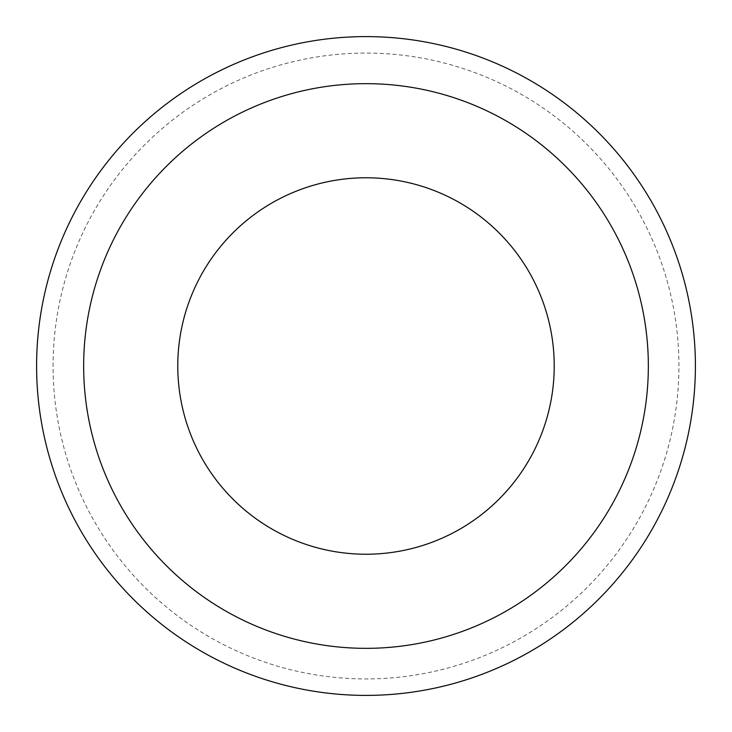<?xml version="1.0" encoding="UTF-8"?>
<svg xmlns="http://www.w3.org/2000/svg" width="732" height="732" viewBox="0 0 732 732"><rect width="100%" height="100%" fill="white"/><g stroke="black" fill="none" stroke-linecap="round" stroke-linejoin="round"><path stroke-width="0.55" stroke-dasharray="3.66 2.75" d="M177.775 366A188.225 188.225 0 0 0 366 554.225A188.225 188.225 0 0 0 554.225 366A188.225 188.225 0 0 0 366 177.775A188.225 188.225 0 0 0 177.775 366M695.4 366A329.4 329.4 0 0 0 366 36.6A329.4 329.4 0 0 0 36.6 366A329.4 329.4 0 0 0 366 695.4A329.4 329.4 0 0 0 695.4 366M678.93 366A312.93 312.93 0 0 0 366 53.07A312.93 312.93 0 0 0 53.07 366A312.93 312.93 0 0 0 366 678.93A312.93 312.93 0 0 0 678.93 366"/><path stroke-width="1.1" d="M554.225 366A188.225 188.225 0 0 0 366 177.775A188.225 188.225 0 0 0 177.775 366A188.225 188.225 0 0 0 366 554.225A188.225 188.225 0 0 0 554.225 366A188.225 188.225 0 0 1 366 554.225A188.225 188.225 0 0 1 177.775 366M695.4 366A329.4 329.4 0 0 0 366 36.6A329.4 329.4 0 0 0 36.6 366A329.4 329.4 0 0 0 366 695.4A329.4 329.4 0 0 0 695.4 366M366 648.342A282.342 282.342 0 0 0 648.342 366A282.342 282.342 0 0 0 366 83.658A282.342 282.342 0 0 0 83.658 366A282.342 282.342 0 0 0 366 648.342"/></g></svg>
